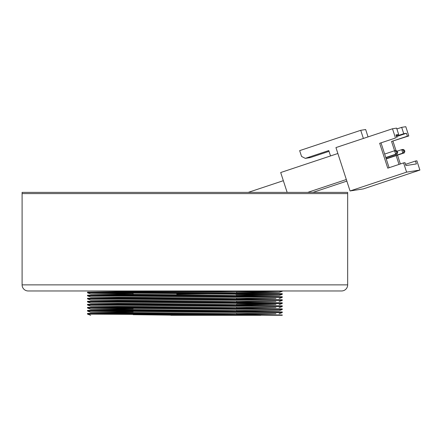 <?xml version="1.0" encoding="UTF-8"?>
<svg xmlns="http://www.w3.org/2000/svg" width="442" height="442" viewBox="0 0 442 442"><rect width="100%" height="100%" fill="white"/><g stroke="black" fill="none" stroke-linecap="round" stroke-linejoin="round"><path stroke-width="0.66" d="M101.909 192.38L347.666 192.38L347.666 193.596L22.1 193.596L347.666 193.596L347.666 284.875A6.083 6.083 0 0 1 341.583 290.963L28.183 290.963A6.083 6.083 0 0 1 22.1 284.875L22.1 192.38L101.909 192.38M397.082 151.192L401.723 149.645L403.48 150.385L404.463 150.23L403.203 149.413L401.723 149.645L402.85 153.114L404.331 152.882L386.236 158.91M386.159 158.672L402.85 153.114L403.855 151.545L403.48 150.385M404.463 150.23L404.839 151.391L403.855 151.545M404.839 151.391L404.331 152.882M396.524 136.584L406.447 133.28L403.734 133.699L396.38 136.147M395.502 138.02L379.667 143.291L395.502 138.02L392.49 128.766L335.942 147.589L350.053 190.966L363.352 188.9L419.9 170.076L406.601 172.142L350.053 190.966M392.49 128.766L396.618 128.125L398.684 134.49L395.977 134.909L396.916 137.799M396.12 135.34L398.684 134.49M406.601 172.142L403.59 162.894L387.756 168.159L379.667 143.291M389.098 167.717L381.081 143.07M403.59 162.894L405.005 162.673L405.944 165.562L416.414 163.932L415.474 161.043L416.889 160.822L419.9 170.076M415.474 161.043L405.552 164.347M403.734 133.699L401.668 127.34L405.795 126.699L408.8 135.954L391.551 141.44L394.579 150.755L396.336 151.495L396.712 152.656L395.712 154.225L397.187 153.993L385.86 157.766M396.159 155.606L399.021 164.413M391.551 141.44L407.386 136.175L406.447 133.28M392.971 141.225L395.999 150.534M397.502 155.159L400.364 163.965M408.8 135.954L407.386 136.175M396.877 128.931L401.668 127.34M287.145 192.38L280.692 172.535L337.865 153.501M307.737 192.38L346.329 179.529M312.98 192.38L346.843 181.109M363.379 138.457L360.727 130.307L299.659 150.634L301.538 156.418L305.306 158.369L328.776 150.556L330.528 155.949M360.727 130.307L365.656 129.539L368.048 136.904M309.207 157.07L310.234 157.601L305.306 158.369M329.03 151.346L310.234 157.601M396.336 151.495L397.319 151.346L396.06 150.523L394.579 150.755L395.712 154.225L385.783 157.529M384.656 154.059L394.579 150.755M396.712 152.656L397.695 152.501L397.187 153.993M397.319 151.346L397.695 152.501M133.158 291.659L87.516 292.151L282.25 293.67L282.25 294.333L87.516 292.814L90.698 294.007L133.158 293.521M87.516 292.151L87.516 292.814M133.158 294.703L87.516 295.195L282.25 296.715L282.25 297.378L87.516 295.858L90.698 297.052L275.974 298.449L236.608 299.052M87.516 295.195L87.516 295.858M133.158 297.748L87.516 298.239L282.25 299.759L282.25 300.422L87.516 298.897L90.698 300.096L275.974 301.488L236.608 302.09M87.516 298.239L87.516 298.897M133.158 300.787L87.516 301.278L282.25 302.803L282.25 303.461L87.516 301.941L90.698 303.135L275.974 304.532L236.608 305.135M87.516 301.278L87.516 301.941M133.158 303.831L87.516 304.323L282.25 305.842L282.25 306.505L87.516 304.986L90.698 306.179L275.974 307.577L236.608 308.179M87.516 304.323L87.516 304.986M133.158 306.875L87.516 307.367L282.25 308.886L282.25 309.549L87.516 308.024L90.698 309.223L133.158 308.737M87.516 307.367L87.516 308.024M87.516 310.406L282.25 311.93L282.25 312.588L87.516 311.069L87.516 310.406L90.488 310.29L133.158 309.919M236.608 314.262L275.974 313.66L90.698 312.267L87.516 311.069M87.516 313.45L233.564 314.466L282.25 314.969L282.25 315.301L87.516 314.113L87.516 313.45L90.488 313.334L133.158 312.958M282.25 290.963L282.25 291.289L260.813 290.963M108.953 292.482L157.733 292.195M235.962 291.786L282.25 291.289M108.953 295.527L157.733 295.234M235.962 294.831L282.25 294.333L279.068 295.532L90.698 294.007M108.953 298.565L157.733 298.278M282.245 297.383L279.068 298.571M108.953 301.61L131.572 301.461M282.245 300.427L279.068 301.615M108.953 304.654L131.572 304.499M236.746 303.952L282.25 303.461L279.068 304.66M108.953 307.698L131.572 307.544M282.245 306.51L279.068 307.704M108.953 310.737L157.733 310.45M236.608 311.218L279.068 310.743L282.25 309.549M108.953 313.781L157.733 313.494M279.068 313.787L282.25 312.588M236.608 313.301L236.608 314.483M182.623 315.301L133.158 314.676M165.374 314.107L193.005 313.837M133.158 291.444L133.158 291.698C129.992 292.206 239.774 292.714 236.608 293.223M236.608 292.002L236.608 293.184M212.033 293.715L176.767 294.063M133.025 293.306L133.158 294.742C129.992 295.25 239.774 295.759 236.608 296.262M236.608 295.046L236.608 296.223M133.158 297.527L133.158 297.786C129.992 298.289 239.774 298.798 236.608 299.306M236.608 298.085L236.608 299.267M133.158 300.571L133.158 300.825C129.992 301.333 239.774 301.842 236.608 302.35M236.608 301.129L236.608 302.311M133.158 303.615L133.158 303.869C129.992 304.378 239.774 304.886 236.608 305.389M165.374 301.941L193.005 301.665M236.608 304.173L236.608 305.35M133.158 306.654L133.158 306.914C129.992 307.417 239.774 307.93 236.608 308.433M165.374 304.98L193.005 304.709M236.608 307.212L236.608 308.394M133.158 309.698L133.158 309.958C129.992 310.461 239.774 310.969 236.608 311.477M165.374 308.024L193.005 307.754M236.608 310.256L236.608 311.439M133.158 312.743L133.158 312.997C129.992 313.505 239.774 314.013 236.608 314.522M165.374 311.069L193.005 310.798M236.608 291.858L170.905 290.963M260.813 315.301L170.905 315.301M90.698 312.267L133.158 311.776M279.068 310.743L90.698 309.223M236.608 296.007L279.068 295.532M236.608 292.963L279.068 292.488L266.454 292.228L90.698 290.969M143.921 292.018L131.445 292.361L143.506 292.698M143.921 295.063L131.445 295.405L143.506 295.737M143.921 298.107L131.445 298.449L143.506 298.781M143.921 301.146L131.445 301.488L143.506 301.825M143.921 304.19L131.445 304.532L143.506 304.869M143.921 307.234L131.445 307.577L143.506 307.908M143.921 310.278L131.445 310.615L143.506 310.953M143.921 313.317L131.445 313.66L143.506 313.997M208.641 315.301L236.547 315.301M238.321 315.19L239.437 315.301M22.1 284.875L347.666 284.875M283.344 180.69L248.244 192.38M90.687 315.301L87.527 314.118M282.245 291.295L279.068 292.488M133.169 291.687L131.456 292.35M133.169 294.731L131.456 295.394M133.169 297.775L131.456 298.438M133.169 300.82L131.456 301.483M133.169 303.858L131.456 304.521M133.169 306.903L131.456 307.566M133.169 309.947L131.456 310.61M133.169 312.986L131.456 313.649M131.898 313.936L131.451 313.665M131.898 310.892L131.451 310.621M131.898 307.847L131.451 307.582M131.898 304.809L131.451 304.538M131.898 301.764L131.451 301.494M131.898 298.72L131.451 298.455M131.898 295.676L131.451 295.411M131.898 292.637L131.451 292.366"/></g></svg>
